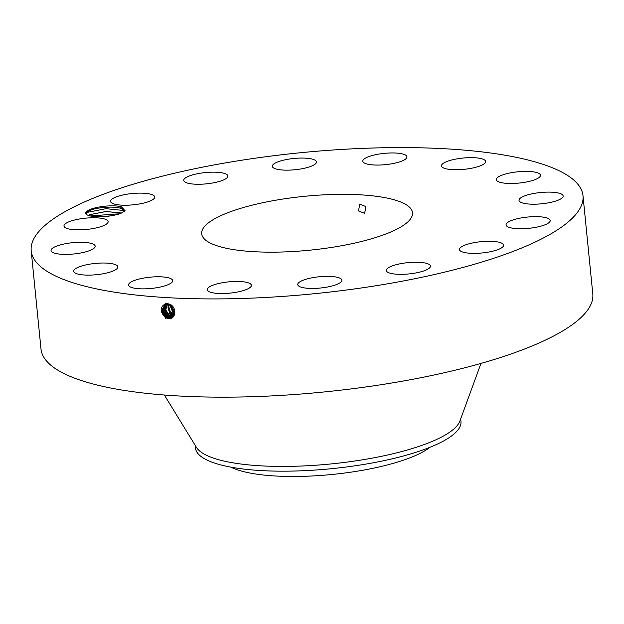 <?xml version="1.0" encoding="UTF-8"?>
<svg xmlns="http://www.w3.org/2000/svg" width="624" height="624" viewBox="0 0 624 624"><rect width="100%" height="100%" fill="white"/><g stroke="black" fill="none" stroke-linecap="round" stroke-linejoin="round"><path stroke-width="0.94" d="M316.688 151.25A277.267 70.824 -5.7 0 0 31.2 250.793A277.267 70.824 -5.7 0 0 297.508 295.261A277.267 70.824 -5.7 0 0 582.995 195.718A277.267 70.824 -5.7 0 0 316.688 151.25M31.2 250.793L41.005 349.034A277.267 70.824 -5.7 0 0 307.312 393.502A277.267 70.824 -5.7 0 0 592.8 293.959L582.995 195.718M172.201 317.499L169.299 318.162L166.249 317.078L162.482 310.565L165.337 304.496L162.458 310.565L166.234 317.093L169.276 318.178L172.185 317.507L174.697 311.54L170.664 305.206L167.482 304.184L164.931 304.66L161.663 310.705L165.477 317.522L168.527 318.607L165.391 317.632L167.536 318.458M168.527 318.607L168.542 318.607C175.274 319.933 177.427 308.467 170.594 304.574L166.46 303.217C159.822 306.524 159.471 311.329 165.391 317.632M85.691 212.932A19.89 5.078 -5.7 0 0 86.525 214.5A19.89 5.078 -5.7 0 0 94.193 216.512C103.225 217.16 111.961 216.2 120.401 213.619L125.174 210.865L121.454 206.755A19.89 5.078 -5.7 0 0 99.653 206.926A19.89 5.078 -5.7 0 0 85.691 212.932M550.204 220.841A22.183 5.663 -5.7 0 0 550.204 220.498A22.183 5.663 -5.7 0 0 528.239 216.996A22.183 5.663 -5.7 0 0 506.072 224.562A22.183 5.663 -5.7 0 0 506.064 224.905A22.183 5.663 -5.7 0 0 528.037 228.4A22.183 5.663 -5.7 0 0 550.204 220.841M303.436 250.77A105.947 27.066 -5.7 0 0 412.519 212.729A105.947 27.066 -5.7 0 0 310.76 195.741A105.947 27.066 -5.7 0 0 201.677 233.774A105.947 27.066 -5.7 0 0 303.436 250.77M520.4 202.082A22.183 5.663 -5.7 0 0 545.29 203.354A22.183 5.663 -5.7 0 0 563.152 195.952A22.183 5.663 -5.7 0 0 561.756 194.236A22.183 5.663 -5.7 0 0 536.874 192.964A22.183 5.663 -5.7 0 0 519.012 200.359A22.183 5.663 -5.7 0 0 520.4 202.082M502.258 182.824A22.183 5.663 -5.7 0 0 526.757 181.927A22.183 5.663 -5.7 0 0 540.478 175.235A22.183 5.663 -5.7 0 0 534.55 172.045A22.183 5.663 -5.7 0 0 510.05 172.949A22.183 5.663 -5.7 0 0 496.33 179.642A22.183 5.663 -5.7 0 0 502.258 182.824M454.405 169.72A22.183 5.663 -5.7 0 0 485.628 161.483A22.183 5.663 -5.7 0 0 472.711 157.654A22.183 5.663 -5.7 0 0 441.488 165.89A22.183 5.663 -5.7 0 0 454.405 169.72M384.127 164.775A22.183 5.663 -5.7 0 0 406.965 156.811A22.183 5.663 -5.7 0 0 385.655 153.247A22.183 5.663 -5.7 0 0 362.817 161.21A22.183 5.663 -5.7 0 0 384.127 164.775M302.117 168.722A22.183 5.663 -5.7 0 0 316.454 161.912A22.183 5.663 -5.7 0 0 286.65 159.502A22.183 5.663 -5.7 0 0 272.314 166.312A22.183 5.663 -5.7 0 0 302.117 168.722M220.865 180.976A22.183 5.663 -5.7 0 0 227.877 176.015A22.183 5.663 -5.7 0 0 214.352 172.169A22.183 5.663 -5.7 0 0 190.749 175.461A22.183 5.663 -5.7 0 0 183.737 180.422A22.183 5.663 -5.7 0 0 197.262 184.259A22.183 5.663 -5.7 0 0 220.865 180.976M152.747 199.664A22.183 5.663 -5.7 0 0 154.729 196.973A22.183 5.663 -5.7 0 0 137.062 193.19A22.183 5.663 -5.7 0 0 112.562 198.689A22.183 5.663 -5.7 0 0 110.581 201.38A22.183 5.663 -5.7 0 0 128.248 205.171A22.183 5.663 -5.7 0 0 152.747 199.664M108.124 221.949A22.183 5.663 -5.7 0 0 108.131 221.606A22.183 5.663 -5.7 0 0 86.159 218.104A22.183 5.663 -5.7 0 0 63.991 225.662A22.183 5.663 -5.7 0 0 63.983 226.005A22.183 5.663 -5.7 0 0 85.956 229.507A22.183 5.663 -5.7 0 0 108.124 221.949M93.795 244.429A22.183 5.663 -5.7 0 0 68.905 243.149A22.183 5.663 -5.7 0 0 51.043 250.552A22.183 5.663 -5.7 0 0 52.432 252.268A22.183 5.663 -5.7 0 0 77.321 253.547A22.183 5.663 -5.7 0 0 95.183 246.145A22.183 5.663 -5.7 0 0 93.795 244.429M111.938 263.679A22.183 5.663 -5.7 0 0 87.438 264.576A22.183 5.663 -5.7 0 0 73.718 271.276A22.183 5.663 -5.7 0 0 79.646 274.459A22.183 5.663 -5.7 0 0 104.146 273.562A22.183 5.663 -5.7 0 0 117.866 266.869A22.183 5.663 -5.7 0 0 111.938 263.679M159.791 276.783A22.183 5.663 -5.7 0 0 128.567 285.02A22.183 5.663 -5.7 0 0 141.484 288.85A22.183 5.663 -5.7 0 0 172.708 280.613A22.183 5.663 -5.7 0 0 159.791 276.783M230.069 281.736A22.183 5.663 -5.7 0 0 207.23 289.7A22.183 5.663 -5.7 0 0 228.532 293.257A22.183 5.663 -5.7 0 0 251.378 285.293A22.183 5.663 -5.7 0 0 230.069 281.736M312.078 277.781A22.183 5.663 -5.7 0 0 297.742 284.599A22.183 5.663 -5.7 0 0 327.545 287.001A22.183 5.663 -5.7 0 0 341.882 280.192A22.183 5.663 -5.7 0 0 312.078 277.781M393.323 265.528A22.183 5.663 -5.7 0 0 386.311 270.488A22.183 5.663 -5.7 0 0 399.844 274.334A22.183 5.663 -5.7 0 0 423.446 271.05A22.183 5.663 -5.7 0 0 430.459 266.089A22.183 5.663 -5.7 0 0 416.933 262.244A22.183 5.663 -5.7 0 0 393.323 265.528M461.448 246.839A22.183 5.663 -5.7 0 0 459.467 249.53A22.183 5.663 -5.7 0 0 477.134 253.313A22.183 5.663 -5.7 0 0 501.634 247.814A22.183 5.663 -5.7 0 0 503.615 245.123A22.183 5.663 -5.7 0 0 485.948 241.34A22.183 5.663 -5.7 0 0 461.448 246.839M164.931 304.66L161.647 310.713L165.454 317.53M121.454 206.755L120.432 208.213A18.634 4.758 -5.7 0 0 119.785 208.065C112.609 205.982 95.363 207.566 89.006 210.795L86.549 212.441L86.096 213.252L86.666 214.601M358.488 210.943L364.658 213.369L365.867 206.583L359.775 204.118L358.488 210.943M119.785 208.065L123.178 209.547L124.192 211.388C124.277 210.085 123.029 209.024 120.432 208.213M230.974 467.158A107.593 27.487 -5.7 0 0 237.362 469.802A107.593 27.487 -5.7 0 0 339.222 473.702A107.593 27.487 -5.7 0 0 429.928 447.299M164.362 395.015L196.404 447.322A133.403 34.078 -5.7 0 0 323.123 464.662A133.403 34.078 -5.7 0 0 459.896 421.028L480.971 363.418M124.106 211.786L124.192 211.388M171.062 305.464A7.028 5.756 -117.9 0 0 174.751 312.289M195.203 445.357L195.468 448.024A133.403 34.078 -5.7 0 0 214.048 462.907A133.403 34.078 -5.7 0 0 323.599 469.42A133.403 34.078 -5.7 0 0 460.957 421.528L460.684 418.852M121.844 213.026L105.869 211.505L89.903 214.617L88.413 215.444M88.452 215.452L89.996 214.617L105.916 211.544L121.797 213.049M170.329 305.011L173.885 312.835L174.704 313.303M174.743 312.796L173.987 312.445L174.728 313.061M167.021 316.641L170.048 317.717L172.552 317.257L170.032 317.725L167.006 316.657L163.285 310.417L165.742 304.364L163.301 310.417L167.021 316.641M99.138 216.746L110.698 215.873M99.395 216.746L110.44 215.912M169.775 304.738L173.207 313.186L174.611 313.895M169.712 304.715L173.137 313.225L174.595 313.958M167.794 316.204L170.804 317.273L172.895 316.984L170.789 317.281L167.778 316.212L164.112 310.276L166.171 304.27L164.128 310.268L167.794 316.204L167.037 317.374M169.315 304.177C168.176 307.866 169.213 311.009 172.435 313.599L174.463 314.488M169.268 304.2C168.129 307.897 169.166 311.041 172.396 313.622L174.447 314.519M166.631 304.2L164.97 310.128L168.566 315.767L171.553 316.828L173.215 316.672L171.538 316.836L168.55 315.775L164.947 310.128L166.624 304.2M169.611 312.008L169.611 312.008C167.965 309.286 167.614 306.813 168.542 304.582L169.057 311.165L171.647 314.02L174.556 315.058L171.662 314.005L169.057 311.158M167.092 304.177L165.797 309.98L169.322 315.338L172.294 316.391L173.511 316.337L169.338 315.323L165.812 309.98L167.107 304.177M168.113 304.247L170.89 314.449L174.049 315.502L170.875 314.457L168.098 304.247M173.051 315.947L170.118 314.886L167.599 304.184L170.095 314.894L173.051 315.947L172.973 316.384M170.095 314.894L169.354 316.056M124.02 210.506L106.041 208.681L87.766 212.261L86.112 213.174M120.034 213.743L90.23 215.943M167.014 303.225L167.482 304.184M170.703 304.411L170.664 305.206M169.198 318.646L169.276 318.178M165.493 318.256L166.234 317.093M169.954 318.17L170.032 317.725M166.265 317.811L167.006 316.657M173.222 313.864L173.885 312.835M172.45 314.301L173.137 313.225M170.711 317.725L170.789 317.281M171.678 314.738L172.396 313.622M171.46 317.281L171.538 316.836M167.809 316.937L168.55 315.775M170.906 315.182L171.647 314.02M172.216 316.836L172.294 316.391M168.581 316.501L169.322 315.338M170.134 315.619L170.875 314.457M173.722 315.939L173.8 315.502"/></g></svg>

